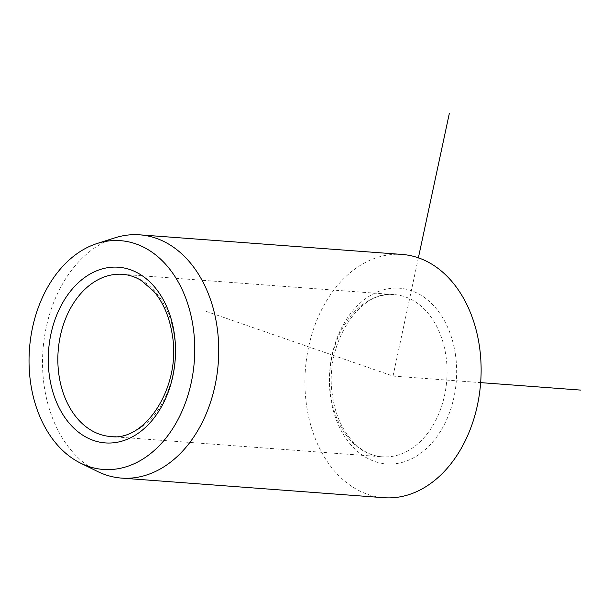 <?xml version="1.0" encoding="UTF-8"?>
<svg xmlns="http://www.w3.org/2000/svg" width="611" height="611" viewBox="0 0 611 611"><rect width="100%" height="100%" fill="white"/><g stroke="black" fill="none" stroke-linecap="round" stroke-linejoin="round"><path stroke-width="0.46" stroke-dasharray="3.06 2.29" d="M97.508 471.463A121.971 87.885 94.3 0 1 44.427 387.511A121.971 87.885 94.3 0 1 114.967 237.816M402.114 254.443A121.971 87.885 -85.7 0 0 306.821 407.117A121.971 87.885 -85.7 0 0 383.937 497.705M418.382 257.819L393.026 376.07L205.502 311.129M393.026 376.07L480.674 382.623M174.051 334.721A81.316 58.587 -85.7 0 0 122.643 274.324L394.401 294.632A81.316 58.587 -85.7 0 0 330.872 396.417A81.316 58.587 -85.7 0 0 382.28 456.814A81.316 58.587 -85.7 0 0 445.816 355.029A81.316 58.587 -85.7 0 0 394.401 294.632C359.658 289.079 323.036 345.016 332.774 397.112C337.684 431.221 359.673 455.852 382.28 456.814L110.522 436.506A81.316 58.587 -85.7 0 0 174.051 334.721M455.294 353.654A88.091 63.475 -85.7 0 0 379.874 291.004A88.091 63.475 -85.7 0 0 330.765 398.494A88.091 63.475 -85.7 0 0 406.178 461.137A88.091 63.475 -85.7 0 0 455.294 353.654"/><path stroke-width="0.92" d="M30.817 384.258A114.708 82.653 94.3 0 1 97.157 243.484A114.708 82.653 94.3 0 1 192.969 325.869A114.708 82.653 94.3 0 1 165.069 439.172A114.708 82.653 94.3 0 1 80.736 463.214A114.708 82.653 94.3 0 1 30.817 384.258M97.157 243.484L114.967 237.816A121.971 87.885 94.3 0 1 139.728 234.83A121.971 87.885 94.3 0 1 216.844 325.419A121.971 87.885 94.3 0 1 121.551 478.1A121.971 87.885 94.3 0 1 97.508 471.463L80.736 463.214M121.551 478.1L383.937 497.705A121.971 87.885 -85.7 0 0 479.238 345.032A121.971 87.885 -85.7 0 0 402.114 254.443L139.728 234.83M418.382 257.819L449.36 113.295M480.674 382.623L580.45 390.078M122.643 274.324A81.316 58.587 -85.7 0 0 59.107 376.109A81.316 58.587 -85.7 0 0 110.522 436.506C145.265 442.058 181.887 386.129 172.149 334.026C169.27 316.452 163.068 302.132 153.552 291.073L141.126 280.426C135.199 276.836 129.036 274.805 122.643 274.324M174.158 332.644A88.091 63.475 -85.7 0 0 98.745 270.001A88.091 63.475 -85.7 0 0 49.628 377.483A88.091 63.475 -85.7 0 0 125.049 440.134A88.091 63.475 -85.7 0 0 174.158 332.644"/></g></svg>

